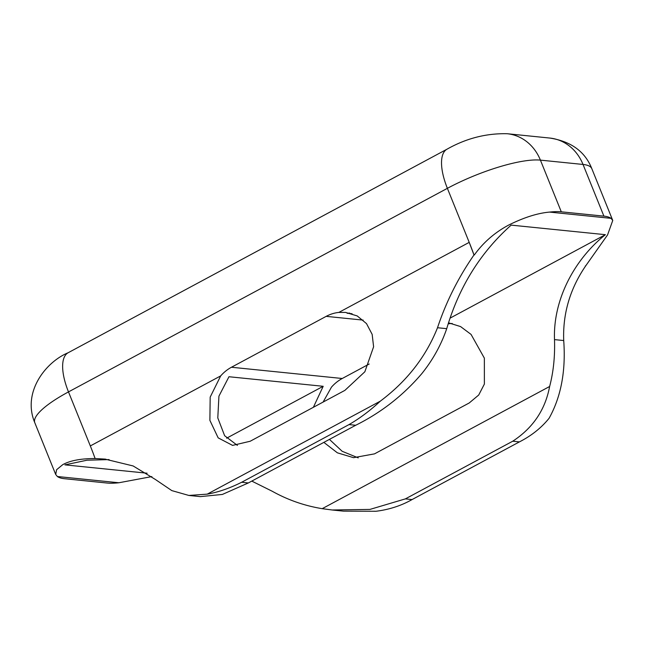 <?xml version="1.0" encoding="UTF-8"?>
<svg xmlns="http://www.w3.org/2000/svg" width="645" height="645" viewBox="0 0 645 645"><rect width="100%" height="100%" fill="white"/><g stroke="black" fill="none" stroke-linecap="round" stroke-linejoin="round"><path stroke-width="0.97" d="M313.373 407.301L323.193 386.299L228.967 376.736L218.929 396.151L217.792 417.928L224.637 435.714L237.384 445.389M147.108 473.204L64.927 464.868L87.011 460.207L109.078 459.595M323.193 386.299L226.613 438.189M448.702 322.871L460.578 326.58L471.06 334.408L484.363 358.144L484.379 384.073L478.711 395.022L469.213 402.972L374.495 453.87L353.565 457.676L337.375 452.822L323.846 442.373M90.324 445.937L68.491 391.902L447.38 188.332L469.213 242.367L338.851 312.414L345.567 312.398L357.209 315.929L366.505 323.605L372.157 334.36L373.608 346.776L364.86 371.762L344.906 390.362L250.179 441.253L232.563 445.389L218.171 437.866L209.883 420.363L210.181 397.11L220.687 375.898L90.324 445.937A143.569 57.792 -118.2 0 1 95.097 458.522L104.893 459.095L133.136 465.956L155.243 479.388L171.804 490.603L188.856 495.449L207.247 494.135C218.139 492.248 229.612 488.289 241.657 482.267L349.01 424.595C359.789 418.347 370.23 410.534 380.316 401.15C406.89 381.235 425.958 356.758 437.512 327.733C446.066 301.989 458.224 277.729 473.994 254.952A143.569 57.792 -118.2 0 0 469.213 242.367L473.994 254.952M323.105 402.069L331.474 387.137A41.764 36.894 -84.2 0 1 342.245 378.494L231.458 367.247A41.764 36.894 -84.2 0 0 220.687 375.898M358.257 457.885L342.173 451.29L329.418 439.382M349.663 313.083L347.131 313.252L352.081 313.752M188.856 495.449L200.361 496.618L222.372 494.441L248.333 482.952L355.685 425.273C381.268 412.566 403.335 395.312 421.911 373.519C432.9 359.797 441.172 344.849 446.727 328.668C458.966 287.001 480.444 252.485 511.163 225.121L605.389 234.683L450.46 317.929M585.289 265.966A143.569 57.792 -118.2 0 0 585.418 266.264C569.938 289.073 562.706 313.833 563.714 340.544C565.923 370.964 561.045 396.877 549.08 418.282C541.308 427.893 531.424 435.762 519.418 441.89L512.735 441.212L405.382 498.883L369.932 509.413L332.078 509.985L322.202 508.671C304.505 505.777 287.847 499.972 272.23 491.256L251.776 481.097M151.865 476.582L118.89 482.758L57.381 476.518L55.704 474.47L56.607 469.713L62.759 464.65C70.192 460.53 81.077 458.498 95.42 458.555L95.097 458.522M512.735 441.212C532.988 427.957 545.283 409.72 549.629 386.484C553.434 372.036 555.055 356.411 554.498 339.609C552.983 299.409 574.655 259.169 605.389 234.683M231.458 367.247L326.185 316.356L363.191 320.114M338.851 312.414A41.764 36.894 -84.2 0 0 326.185 316.356M342.245 378.494L369.198 364.014M448.372 323.814A41.764 36.894 95.8 0 1 449.638 323.653L452.226 323.484M519.418 441.89L412.066 499.569C401.238 505.712 389.217 509.606 376.011 511.267L343.583 511.146L332.078 509.985M474.309 254.985C483.419 242.335 494.981 232.305 508.994 224.903C524.143 217.405 537.656 213.14 549.54 212.092A73.095 17.56 158 0 1 561.295 211.818L603.905 216.139A73.095 17.56 158 0 1 611.041 218.341L549.54 212.092M585.418 266.264L607.566 234.909L612.75 220.461L611.041 218.341M57.381 476.518A73.095 17.56 -22 0 0 64.524 478.711L107.135 483.041A73.095 17.56 158 0 0 118.89 482.758M549.629 386.484L322.202 508.671M380.316 401.15L207.247 494.135M563.714 340.544L554.498 339.609M446.727 328.668L437.512 327.733M355.685 425.273L349.01 424.595M248.333 482.952L241.657 482.267M412.066 499.569L405.382 498.883M549.879 138.062C571.148 141.408 585.136 151.631 591.852 168.74A73.095 17.56 158 0 0 583.024 164.451A46.988 41.506 95.8 0 0 549.879 138.062L507.268 133.733C486.241 133.217 466.174 138.361 447.058 149.164L68.168 352.734A46.988 18.915 61.8 0 0 68.491 391.902A73.095 17.56 158 0 0 34.806 422.741L55.704 474.47M603.905 216.139L583.024 164.451L540.413 160.129L561.295 211.818M507.268 133.733A46.988 41.506 95.8 0 1 540.413 160.129A73.095 17.56 158 0 0 447.38 188.332A46.988 18.915 61.8 0 1 447.058 149.164M105.724 459.184L104.893 459.095M591.852 168.74L612.75 220.461M68.168 352.734C45.9 361.869 21.914 392.152 34.806 422.741"/></g></svg>
